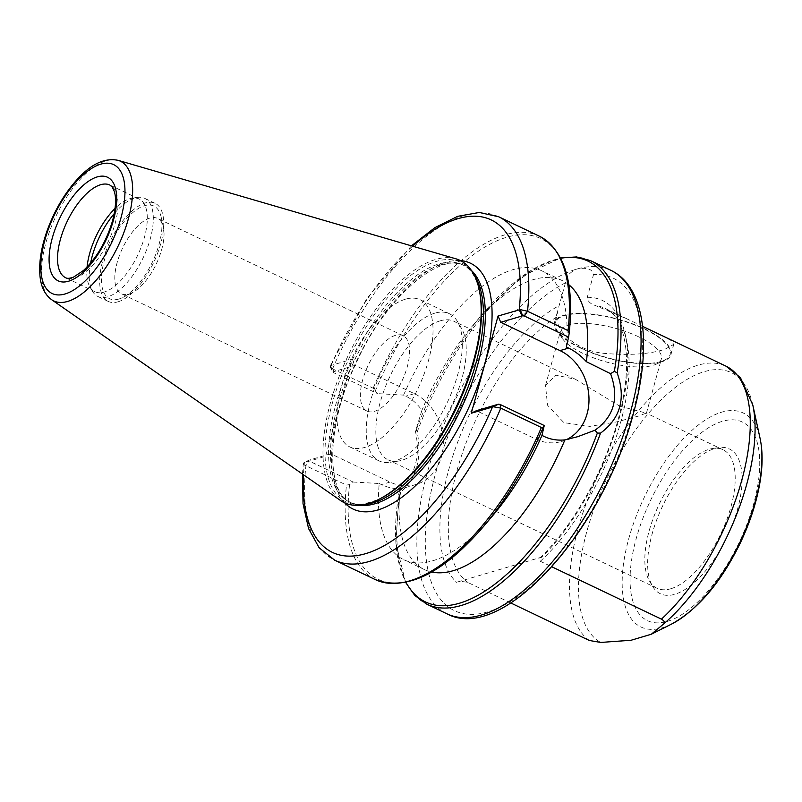 <?xml version="1.0" encoding="UTF-8"?>
<svg xmlns="http://www.w3.org/2000/svg" width="802" height="802" viewBox="0 0 802 802"><rect width="100%" height="100%" fill="white"/><g stroke="black" fill="none" stroke-linecap="round" stroke-linejoin="round"><path stroke-width="0.6" stroke-dasharray="4.01 3.01" d="M642.582 326.364L627.996 319.356L595.385 305.522C590.212 303.858 587.505 301.121 587.264 297.301L593.54 274.515C592.287 268.881 586.633 267.086 576.608 269.131C569.57 272.329 565.861 276.89 565.45 282.825L557.911 309.983L556.718 316.95C556.267 331.216 575.435 349.913 602.573 353.231C628.768 355.587 649.57 354.263 664.988 349.241L673.74 344.409L670.853 340.379L660.567 334.915M510.764 602.964L468.157 582.623C463.125 581.32 459.225 581.219 456.468 582.302A159.478 71.037 115.5 0 1 457.351 443.035A159.478 71.037 115.5 0 1 559.174 305.602M587.264 297.301A159.478 71.037 115.5 0 1 624.718 393.561A159.478 71.037 115.5 0 1 542.242 556.949L539.435 558.382L540.307 561.29L551.896 566.824M542.242 556.949L456.468 582.302M638.803 336.9A52.32 17.433 -164.6 0 0 560.448 331.256A52.32 17.433 -164.6 0 0 562.062 338.093A52.32 17.433 -164.6 0 0 582.974 353.401A52.32 17.433 -164.6 0 0 656.437 364.088A52.32 17.433 -164.6 0 0 661.329 359.045A52.32 17.433 -164.6 0 0 638.803 336.9M580.919 347.958A59.569 19.849 15.4 0 1 557.109 330.524A59.569 19.849 15.4 0 1 617.971 319.427A59.569 19.849 15.4 0 1 664.567 360.128A59.569 19.849 15.4 0 1 580.919 347.958M619.725 406.153L646.232 413.1L638.322 416.128L616.828 421.852L589.871 426.393L563.896 422.654L547.525 405.2L545.51 385.501L555.926 375.176L575.415 379.276L619.725 406.153M580.478 348.088A60.411 20.13 15.4 0 1 554.463 322.524A60.411 20.13 15.4 0 1 618.051 319.156A60.411 20.13 15.4 0 1 670.943 354.604A60.411 20.13 15.4 0 1 661.51 361.872A60.411 20.13 15.4 0 1 580.478 348.088M670.803 588.748A76.721 34.175 -64.5 0 0 726.562 520.348A76.721 34.175 -64.5 0 0 723.073 449.782A76.721 34.175 -64.5 0 0 712.828 448.468A76.721 34.175 -64.5 0 0 709.219 449.28A76.721 34.175 -64.5 0 0 657.72 507.415A76.721 34.175 -64.5 0 0 649.49 581.089A76.721 34.175 -64.5 0 0 656.948 588.237A76.721 34.175 -64.5 0 0 670.803 588.748M714.973 448.438A80.21 35.729 115.5 0 1 718.742 447.596A80.21 35.729 115.5 0 1 727.133 536.738A80.21 35.729 115.5 0 1 652.527 586.242A80.21 35.729 115.5 0 1 661.129 509.22A80.21 35.729 115.5 0 1 714.973 448.438M440.238 320.82A76.721 34.175 -64.5 0 0 384.489 389.221A76.721 34.175 -64.5 0 0 387.967 459.787A76.721 34.175 -64.5 0 0 398.223 461.1A76.721 34.175 -64.5 0 0 401.822 460.288A76.721 34.175 -64.5 0 0 453.33 402.153A76.721 34.175 -64.5 0 0 461.561 328.469A76.721 34.175 -64.5 0 0 454.092 321.321A76.721 34.175 -64.5 0 0 440.238 320.82M405.411 299.216A81.553 36.331 -64.5 0 0 346.143 371.917A81.553 36.331 -64.5 0 0 349.842 446.935A81.553 36.331 -64.5 0 0 364.569 447.466A81.553 36.331 -64.5 0 0 423.837 374.765A81.553 36.331 -64.5 0 0 420.128 299.748A81.553 36.331 -64.5 0 0 405.411 299.216M395.446 335.356A41.784 18.616 -64.5 0 0 365.08 372.609A41.784 18.616 -64.5 0 0 366.975 411.045A41.784 18.616 -64.5 0 0 374.524 411.326A41.784 18.616 -64.5 0 0 404.89 374.073A41.784 18.616 -64.5 0 0 402.995 335.637A41.784 18.616 -64.5 0 0 395.446 335.356M434.684 313.201A81.553 36.331 -64.5 0 0 375.426 385.902A81.553 36.331 -64.5 0 0 379.125 460.919A81.553 36.331 -64.5 0 0 390.023 462.313A81.553 36.331 -64.5 0 0 393.852 461.451A81.553 36.331 -64.5 0 0 448.599 399.657A81.553 36.331 -64.5 0 0 457.351 321.331A81.553 36.331 -64.5 0 0 449.411 313.732A81.553 36.331 -64.5 0 0 434.684 313.201M128.952 294.043A41.784 18.616 -64.5 0 0 132.15 292.76A41.784 18.616 -64.5 0 0 156.21 264.089A41.784 18.616 -64.5 0 0 163.397 227.347A41.784 18.616 -64.5 0 0 157.423 218.355A41.784 18.616 -64.5 0 0 149.884 218.084A41.784 18.616 -64.5 0 0 119.508 255.337A41.784 18.616 -64.5 0 0 121.413 293.773A41.784 18.616 -64.5 0 0 128.952 294.043M118.836 299.046A51.348 22.877 115.5 0 1 104.3 260.47A51.348 22.877 115.5 0 1 144.55 205.703A51.348 22.877 115.5 0 1 161.162 217.091A51.348 22.877 115.5 0 1 152.33 262.234A51.348 22.877 115.5 0 1 122.766 297.472A51.348 22.877 115.5 0 1 118.836 299.046M302.454 474.052L303.346 463.426L308.75 460.248L308.97 460.939L353.121 482.022L349.572 484.568L346.484 485.1L305.913 465.731C303.637 464.669 302.915 463.706 303.757 462.834L325.612 456.288L352.379 359.095L330.534 365.652L330.234 366.965L332.599 368.86L373.161 388.228L377.471 393.622L333.321 372.539L330.534 365.652M353.121 482.022L379.226 483.516A160.079 71.308 -64.5 0 0 403.787 559.716A160.079 71.308 -64.5 0 0 493.22 515.034M303.757 462.834L304.379 462.564A184.249 82.075 115.5 0 0 303.467 474.754M566.713 439.496A48.631 40.411 -106.5 0 1 561.651 441.451A48.631 40.411 -106.5 0 1 535.686 439.015L476.388 410.694M415.476 431.356L416.208 429.942L417.23 431.937C422.073 458.543 416.539 478.634 400.639 492.197L399.216 491.636L399.917 487.867C415.376 475.335 420.559 456.498 415.476 431.356L421.902 410.353C417.521 403.957 412.178 399.236 405.842 396.188L403.576 395.115L377.471 393.622M568.859 284.76A160.079 71.308 -64.5 0 0 562.382 280.66A160.079 71.308 -64.5 0 0 472.949 325.351A160.079 71.308 -64.5 0 0 421.902 410.353M566.312 347.005A160.079 71.308 -64.5 0 0 541.761 270.805A160.079 71.308 -64.5 0 0 403.576 395.115M498.714 216.781A190.285 84.761 -64.5 0 0 332.599 368.86L333.321 372.539L333.101 371.847L355.075 365.351L414.373 393.672A48.631 40.411 -106.5 0 1 443.326 441.722A48.631 40.411 -106.5 0 1 415.987 484.508A48.631 40.411 -106.5 0 1 390.023 482.072L330.725 453.752L325.612 456.288M330.725 453.752L308.75 460.248L308.97 460.939L305.913 465.731A190.285 84.761 -64.5 0 0 334.705 560.197M352.379 359.095L355.075 365.351M405.622 582.402L395.907 543.235L399.216 491.636A188.771 84.09 115.5 0 0 405.972 582.322M379.226 483.516L381.491 484.598C387.827 487.636 394.123 488.939 400.368 488.508A160.079 71.308 -64.5 0 0 424.408 569.57A160.079 71.308 -64.5 0 0 431.666 572.026M400.368 488.508L399.917 487.867L400.368 488.508M455.857 258.795A134.255 59.799 -64.5 0 0 435.687 259.457A134.255 59.799 -64.5 0 0 339.847 374.664A134.255 59.799 -64.5 0 0 340.449 500.458M87.067 267.056A51.348 22.877 -64.5 0 0 89.924 286.936A51.348 22.877 -64.5 0 0 94.927 291.717A51.348 22.877 -64.5 0 0 104.2 292.058A51.348 22.877 -64.5 0 0 141.513 246.274A51.348 22.877 -64.5 0 0 139.177 199.046A51.348 22.877 -64.5 0 0 132.32 198.174A51.348 22.877 -64.5 0 0 129.904 198.706A51.348 22.877 -64.5 0 0 115.067 208.44M90.586 263.146A54.366 24.22 -64.5 0 0 92.561 291.397A54.366 24.22 -64.5 0 0 97.854 296.459A54.366 24.22 -64.5 0 0 107.668 296.82A54.366 24.22 -64.5 0 0 147.177 248.349A54.366 24.22 -64.5 0 0 144.711 198.345A54.366 24.22 -64.5 0 0 137.443 197.412A54.366 24.22 -64.5 0 0 134.896 197.984A54.366 24.22 -64.5 0 0 114.235 213.643M118.084 301.793A54.366 24.22 -64.5 0 0 157.593 253.322A54.366 24.22 -64.5 0 0 155.127 203.317A54.366 24.22 -64.5 0 0 145.302 202.956A54.366 24.22 -64.5 0 0 105.794 251.427A54.366 24.22 -64.5 0 0 108.26 301.432A54.366 24.22 -64.5 0 0 118.084 301.793M446.955 613.811A190.285 84.761 115.5 0 1 438.313 438.774A190.285 84.761 115.5 0 1 576.608 269.131A190.285 84.761 115.5 0 1 610.964 270.384M565.45 282.825A184.249 82.075 -64.5 0 0 431.596 489.34A184.249 82.075 -64.5 0 0 492.458 610.322A184.249 82.075 -64.5 0 0 632.126 415.376A184.249 82.075 -64.5 0 0 593.54 274.515M540.307 561.29A153.433 68.35 -64.5 0 0 621.961 417.351A153.433 68.35 -64.5 0 0 604.848 308.299A153.433 68.35 -64.5 0 0 595.385 305.522M556.718 316.95A153.433 68.35 -64.5 0 0 461.531 455.646A153.433 68.35 -64.5 0 0 468.157 582.623M589.3 640.477A153.433 68.35 115.5 0 1 600.708 469.982A153.433 68.35 115.5 0 1 725.98 366.153M667.334 621.4A110.074 49.032 -64.5 0 0 753.619 503.987A110.074 49.032 -64.5 0 0 722.452 421.291A110.074 49.032 -64.5 0 0 636.176 538.703A110.074 49.032 -64.5 0 0 667.334 621.4M671.414 624.156A118.616 52.842 115.5 0 1 662.332 627.796A118.616 52.842 115.5 0 1 628.758 538.683A118.616 52.842 115.5 0 1 721.73 412.158A118.616 52.842 115.5 0 1 760.096 438.463M752.777 404.89A149.894 66.766 -64.5 0 0 704.296 371.657A149.894 66.766 -64.5 0 0 595.996 503.616A149.894 66.766 -64.5 0 0 600.718 642.432M349.572 484.568A188.771 84.09 -64.5 0 0 483.506 526.523M375.266 579.575A190.285 84.761 115.5 0 1 346.484 485.1M333.853 371.627L331.156 365.371A184.249 82.075 115.5 0 1 412.619 246.194M460.408 260.58A136.22 60.681 -64.5 0 0 445.932 262.334A136.22 60.681 -64.5 0 0 351.196 373.11A136.22 60.681 -64.5 0 0 344.7 502.874M373.161 388.228A190.285 84.761 115.5 0 1 539.275 236.149M535.686 439.015L544.217 436.499M416.208 429.942A188.771 84.09 115.5 0 1 482.664 313.853A188.771 84.09 115.5 0 1 560.718 258.294M590.904 260.81A190.285 84.761 -64.5 0 0 417.23 431.937M569.199 333.171A188.771 84.09 -64.5 0 0 506.653 237.272A188.771 84.09 -64.5 0 0 375.506 390.424M309.502 460.027L304.379 462.564M400.639 492.187A190.285 84.761 -64.5 0 0 426.895 604.227M414.373 393.672L405.842 396.188M390.023 482.072L381.491 484.598M474.373 275.397A131.388 58.526 -64.5 0 0 462.624 264.82A131.388 58.526 -64.5 0 0 438.905 263.948A131.388 58.526 -64.5 0 0 343.416 381.08A131.388 58.526 -64.5 0 0 349.381 501.942A131.388 58.526 -64.5 0 0 364.99 504.428M359.476 505.25A131.388 58.526 115.5 0 1 351.306 502.854L349.381 501.942C354.123 506.062 364.379 504.989 380.158 498.694A132.801 59.158 115.5 0 1 369.993 502.774A132.801 59.158 115.5 0 1 332.399 403.005A132.801 59.158 115.5 0 1 436.499 261.342A132.801 59.158 115.5 0 1 479.446 290.785C475.155 272.931 467.767 267.136 462.624 264.82L464.548 265.733A131.388 58.526 115.5 0 1 471.546 270.585M440.819 264.861A131.388 58.526 115.5 0 1 464.548 265.733C441.331 250.785 384.8 297.271 355.587 364.379C325.261 427.396 326.464 494.423 351.306 502.854A131.388 58.526 115.5 0 1 345.341 382.003A131.388 58.526 115.5 0 1 440.819 264.861M118.074 160.33A77.393 34.476 -64.5 0 0 106.445 160.711A77.393 34.476 -64.5 0 0 51.198 227.116A77.393 34.476 -64.5 0 0 51.539 299.637M139.177 199.046L109.894 185.061A51.348 22.877 115.5 0 1 115.167 223.297A51.348 22.877 115.5 0 1 74.917 278.073A51.348 22.877 115.5 0 1 65.644 277.733L94.927 291.717M627.996 319.356L604.848 308.299C625.921 316.419 634.272 362.845 618.182 419.245C604.457 470.744 572.658 526.804 539.435 558.382M656.437 364.088L664.567 360.128M562.062 338.093L557.109 330.524M646.392 413.291L661.329 359.045M545.5 385.501L560.448 331.256M649.49 581.089L652.527 586.242M712.828 448.468L718.742 447.596M723.073 449.782L646.242 413.09M575.415 379.266L454.092 321.321M656.948 588.237L387.967 459.787M461.561 328.469L457.351 321.331M398.223 461.1L390.023 462.313M449.411 313.732L420.128 299.748M379.125 460.919L349.842 446.935M670.943 354.604L673.75 344.409M554.463 322.524L557.911 309.983M163.397 227.347L161.162 217.091M132.15 292.76L122.766 297.472M402.995 335.637L157.423 218.355M366.975 411.045L121.413 293.773M411.436 245.853L366.815 298.595L330.153 366.083M577.731 436.699L561.651 441.451M472.949 325.351L482.664 313.853L522.313 276.229L560.548 257.973M562.382 280.66L541.761 270.805M306.845 461.24L308.63 460.298M305.251 462.062L303.938 462.734M330.234 366.965L332.87 372.178M415.987 484.508L399.897 489.26M424.408 569.57L403.787 559.716M89.924 286.936L92.561 291.397M132.32 198.174L137.443 197.412M155.127 203.317L144.711 198.345M108.26 301.432L97.854 296.459"/><path stroke-width="1.2" d="M551.896 566.824L661.449 619.144C664.387 620.989 665.179 622.532 663.835 623.776L651.324 634.232L631.044 640.267L600.718 642.432L589.3 640.477L510.764 602.964M660.567 334.915L642.582 326.364M543.265 427.316L544.247 425.531L500.097 404.449L498.363 404.208L493.37 406.784L500.819 408.118L541.38 427.496L543.265 427.316A188.771 84.09 -64.5 0 1 483.506 526.523L493.22 515.034A160.079 71.308 -64.5 0 0 541.962 435.416L544.247 425.531M498.363 404.208L476.388 410.694L471.275 413.23L493.37 406.784M471.275 413.23L498.052 316.038L520.137 309.602L522.714 315.798L524.448 316.038L568.598 337.121L569.209 333.051C574.493 282.515 564.518 250.214 539.275 236.149A190.285 84.761 115.5 0 1 568.067 330.625L527.505 311.246L520.137 309.602M522.714 315.798L500.739 322.294L498.052 316.038M569.199 333.171L568.067 330.625M597.35 433.07L600.558 433.09C620.517 418.333 626.051 398.243 617.159 372.84L614.342 371.376L610.583 373.682C619.284 397.752 614.091 416.589 595.014 430.193L597.35 433.07A188.771 84.09 115.5 0 1 405.972 582.322M595.014 430.193L577.731 436.689L564.899 439.877C557.48 440.649 550.593 439.516 544.217 436.499L541.962 435.416M500.739 322.294L560.037 350.614A48.631 40.411 -106.5 0 1 588.838 395.446A48.631 40.411 -106.5 0 1 566.713 439.496M568.598 337.121L566.312 347.005L568.568 348.088C574.934 351.116 580.889 355.667 586.422 361.722L610.583 373.682M586.422 361.722A160.079 71.308 -64.5 0 0 568.859 284.76M431.666 572.026A160.079 71.308 -64.5 0 0 564.899 439.877M51.539 299.637L340.449 500.458A134.255 59.799 -64.5 0 0 368.459 503.536A134.255 59.799 -64.5 0 0 378.734 499.415A134.255 59.799 -64.5 0 0 456.037 407.276A134.255 59.799 -64.5 0 0 479.105 289.231A134.255 59.799 -64.5 0 0 455.857 258.795L118.074 160.33C104.861 157.633 91.328 163.889 77.473 179.107C64.551 193.342 54.406 210.605 47.047 230.886C40.962 248.229 38.646 263.637 40.1 277.091C41.213 287.216 45.032 294.735 51.539 299.637A77.393 34.476 -64.5 0 0 67.689 301.412A77.393 34.476 -64.5 0 0 128.35 218.856A77.393 34.476 -64.5 0 0 118.074 160.33M115.067 208.44A51.348 22.877 -64.5 0 0 87.067 267.056M114.235 213.643A54.366 24.22 -64.5 0 0 90.586 263.146M446.955 613.811C502.984 643.976 602.994 529.771 633.079 414.644C652.146 346.133 645.47 286.725 610.964 270.384A190.285 84.761 115.5 0 1 630.472 412.088A190.285 84.761 115.5 0 1 481.32 615.064A190.285 84.761 115.5 0 1 446.955 613.811L426.895 604.227A190.285 84.761 -64.5 0 0 461.25 605.48A190.285 84.761 -64.5 0 0 600.558 433.09M659.785 334.534L725.98 366.153A153.433 68.35 115.5 0 1 743.103 475.205A153.433 68.35 115.5 0 1 661.449 619.144M671.414 624.156C698.211 609.319 721.229 582.152 740.457 542.653C750.832 520.698 757.549 499.225 760.617 478.243C762.732 463.406 762.562 450.143 760.096 438.463A118.616 52.842 115.5 0 1 739.715 542.743A118.616 52.842 115.5 0 1 671.414 624.156L651.324 634.232M663.835 623.776A149.894 66.766 -64.5 0 0 752.777 404.89L760.096 438.463M500.097 404.449L500.819 408.118A190.285 84.761 -64.5 0 1 334.705 560.197L375.266 579.575C406.504 591.355 442.584 573.671 483.506 526.523M303.467 474.754A184.249 82.075 115.5 0 0 369.772 552.307A184.249 82.075 115.5 0 0 492.508 406.955L497.621 404.429M541.38 427.496A190.285 84.761 115.5 0 1 375.266 579.575M412.619 246.194A184.249 82.075 115.5 0 1 519.275 309.762L521.972 316.018M344.7 502.874A136.22 60.681 -64.5 0 0 417.511 483.776A136.22 60.681 -64.5 0 0 484.498 364.679A136.22 60.681 -64.5 0 0 460.408 260.58M539.275 236.149L498.714 216.781A190.285 84.761 -64.5 0 1 527.505 311.246L524.448 316.038M560.037 350.614L568.568 348.088M560.718 258.294A188.771 84.09 115.5 0 1 614.342 371.376M617.159 372.84A190.285 84.761 -64.5 0 0 590.904 260.81L576.568 256.931L560.548 257.973M364.99 504.428A131.388 58.526 -64.5 0 0 373.11 502.804A131.388 58.526 -64.5 0 0 476.097 362.654A131.388 58.526 -64.5 0 0 474.373 275.397M479.105 289.231L479.446 290.785A132.801 59.158 115.5 0 1 474.092 361.121A132.801 59.158 115.5 0 1 380.158 498.694L378.734 499.415M471.546 270.585A131.388 58.526 115.5 0 1 478.022 363.577A131.388 58.526 115.5 0 1 375.025 503.726A131.388 58.526 115.5 0 1 359.476 505.25M100.771 164.149A71.418 31.809 115.5 0 1 120.992 217.803A71.418 31.809 115.5 0 1 65.012 293.983A71.418 31.809 115.5 0 1 44.792 240.329A71.418 31.809 115.5 0 1 100.771 164.149M97.263 176.901A57.383 25.564 -64.5 0 0 52.27 238.114A57.383 25.564 -64.5 0 0 68.521 281.231A57.383 25.564 -64.5 0 0 113.503 220.019A57.383 25.564 -64.5 0 0 97.263 176.901M100.631 184.721A51.348 22.877 115.5 0 1 109.894 185.061L112.28 187.117L114.385 191.618C116.41 198.545 115.809 208.259 112.561 220.74C106.315 241.532 96.641 258.104 83.548 270.444L73.563 277.101C69.754 278.484 67.107 278.695 65.644 277.733A51.348 22.877 115.5 0 1 63.308 230.505A51.348 22.877 115.5 0 1 100.631 184.721M725.98 366.153L740.406 377.592L752.777 404.89M302.454 474.052L303.026 503.676L308.57 528.588L319.156 547.816L334.705 560.197M498.714 216.781L479.305 212.47L457.691 216.319L434.844 227.668L411.436 245.853M405.622 582.402L414.865 595.515L426.895 604.227M610.964 270.384L590.904 260.81"/></g></svg>
